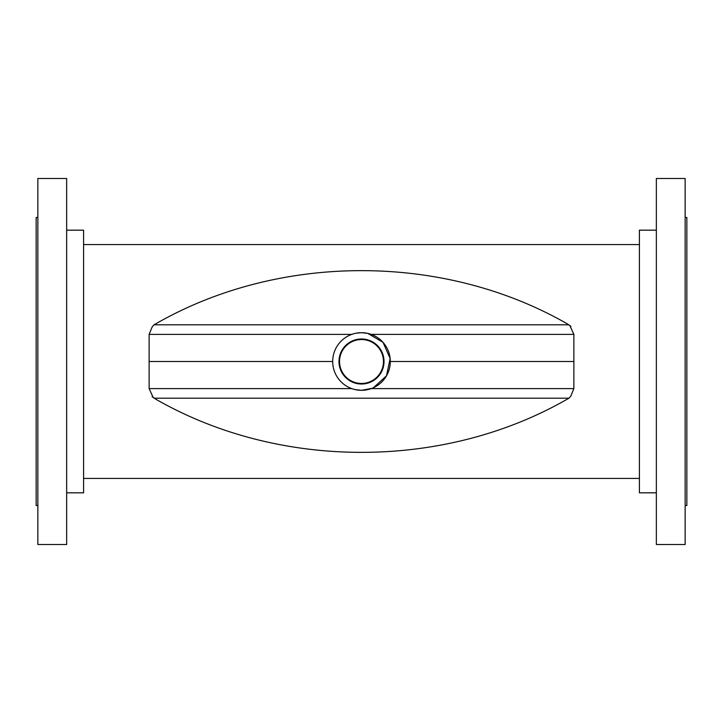 <?xml version="1.0" encoding="UTF-8"?>
<svg xmlns="http://www.w3.org/2000/svg" width="723" height="723" viewBox="0 0 723 723"><rect width="100%" height="100%" fill="white"/><g stroke="black" fill="none" stroke-linecap="round" stroke-linejoin="round"><path stroke-width="1.08" d="M83.597 478.427L639.403 478.427M83.597 244.573L639.403 244.573M153.99 398.183L569.01 398.183L567.284 399.15C444.157 469.896 279.665 470.284 155.716 399.15L152.219 396.773L152.86 396.773L149.128 388.613L149.128 361.5L332.688 361.5L149.128 361.5L149.128 334.388L152.21 326.841M152.21 396.159L152.21 396.782L152.219 396.159M371.233 388.613L573.872 388.613L573.872 361.5L390.312 361.5L573.872 361.5L573.872 334.388L371.233 334.388M573.872 388.613L570.79 396.159M570.781 396.159L569.01 398.183M361.5 338.979A22.521 22.521 0 0 0 338.979 361.5A22.521 22.521 0 0 0 361.5 384.021A22.521 22.521 0 0 0 384.021 361.5A22.521 22.521 0 0 0 361.5 338.979M361.5 339.539A21.961 21.961 0 0 0 339.539 361.5A21.961 21.961 0 0 0 361.5 383.461A21.961 21.961 0 0 0 383.461 361.5A21.961 21.961 0 0 0 361.5 339.539M355.246 389.616L361.5 390.312L371.893 388.368M373.475 387.7L386.507 375.797L390.149 358.5L383.009 342.331L367.754 333.384L361.5 332.688A28.812 28.812 0 0 0 332.688 361.5A28.812 28.812 0 0 0 361.5 390.312A28.812 28.812 0 0 0 390.312 361.5A28.812 28.812 0 0 0 361.5 332.688L356.276 333.167M569.01 324.817L153.99 324.817L155.716 323.85C278.843 253.104 443.335 252.716 567.284 323.85L570.781 326.227L570.14 326.227L573.872 334.388M570.79 326.841L570.79 326.218L570.781 326.841M152.219 326.841L153.99 324.817M685.151 217.46L686.85 217.46L686.85 505.54L685.151 505.54M685.151 544.509L656.348 544.509L656.348 178.491L685.151 178.491L685.151 544.509M656.348 492.824L639.403 492.824L639.403 230.176L656.348 230.176M37.849 505.54L36.15 505.54L36.15 217.46L37.849 217.46M37.849 178.491L66.652 178.491L66.652 544.509L37.849 544.509L37.849 178.491M66.652 230.176L83.597 230.176L83.597 492.824L66.652 492.824M149.128 388.613L351.767 388.613M351.767 334.388L149.128 334.388"/></g></svg>
